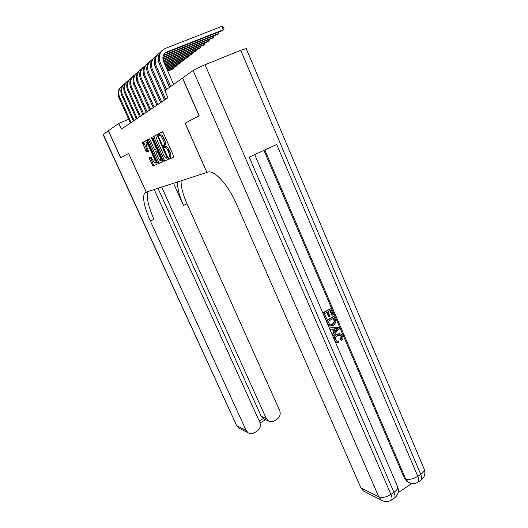 <?xml version="1.0" encoding="UTF-8"?>
<svg xmlns="http://www.w3.org/2000/svg" width="528" height="528" viewBox="0 0 528 528"><rect width="100%" height="100%" fill="white"/><g stroke="black" fill="none" stroke-linecap="round" stroke-linejoin="round"><path stroke-width="0.79" d="M168.881 158.182L169.534 158.941L173.666 157.186L173.494 155.747L163.231 132.772L162.274 131.696L158.314 133.881L158.446 134.904L159.1 135.643L159.608 135.366C160.439 135.221 161.436 136.363 162.611 138.778L163.462 140.672C164.36 142.811 164.624 144.296 164.254 145.134L163.502 145.603L163.673 146.573L164.333 147.319L164.848 147.068C165.686 146.962 166.696 148.111 167.864 150.52L168.709 152.407C169.594 154.506 169.851 155.965 169.488 156.783L168.709 157.238L168.881 158.182M169.95 156.664L170.735 158.413L173.725 157.139M162.492 131.729L159.482 133.399L160.195 135.115M159.674 135.34L160.822 134.845C161.654 134.699 162.65 135.835 163.825 138.25L164.677 140.151C165.568 142.283 165.832 143.768 165.462 144.606L164.71 145.081L165.469 146.804M149.312 157.76L149.51 159.08L153.021 165.977L157.087 164.221L156.842 162.934L147.18 141.497L146.309 140.488L142.415 142.646L145.9 151.087L146.751 152.09L148.46 151.219L146.593 146.348L145.919 142.831C146.487 142.415 147.299 143.279 148.368 145.418L154.717 159.502L155.377 162.941C154.79 163.343 153.965 162.472 152.902 160.321L150.988 156.974L149.312 157.76L150.44 157.265L153.292 164.459L154.15 165.475L157.08 164.228M146.236 192.1L128.627 153.437L120.727 157.661L108.418 130.759L118.747 123.413L121.348 129.116L167.963 97.713L164.835 90.651L182.49 78.098L199.01 115.797L185.117 123.222L206.857 172.458L145.688 192.278L144.434 193.294C142.428 198.224 144.395 207.445 150.322 220.968L246.101 430.366L248.054 432.736C250.021 433.983 252.08 434.016 254.232 432.835L256.931 431.231C260.093 428.908 261.043 425.918 259.802 422.255L154.202 189.519M162.974 160.288L163.885 161.35L168.274 159.482L168.095 158.077L158.024 135.604L157.1 134.548L152.882 136.864L153.087 138.29L162.974 160.288L164.142 159.766L165.059 160.829L168.326 159.436M162.518 161.931L158.327 163.713L157.443 162.677L147.761 141.181L147.556 139.801L149.259 138.857L150.143 139.887L154.117 148.718L155.014 149.754L156.242 149.127L155.991 147.787L151.82 138.514L151.648 137.564L152.308 138.25L162.34 160.565L162.518 161.931M149.807 158.948L149.285 157.78M206.857 172.458L207.748 172.168C214.104 169.468 228.228 184.8 236.57 204.237L360.954 487.938L378.774 496.868L193.123 70.541L182.635 77.999L199.162 115.711L185.163 123.202L206.91 172.438M128.674 119.282L118.747 123.413M169.277 156.968L170.689 156.248C171.059 155.43 170.801 153.971 169.917 151.879L168.709 152.407M164.848 147.068L166.056 146.546C166.901 146.434 167.904 147.583 169.072 149.992L169.917 151.879M157.304 134.581L154.018 136.409L154.268 137.775L164.142 159.766M159.403 135.478L159.014 134.66M164.644 147.167L164.261 146.315M167.079 157.925L158.129 137.254L157.483 136.521L156.783 136.97C156.427 137.808 156.691 139.28 157.588 141.392L163.574 154.737C164.716 157.093 165.7 158.235 166.531 158.162L167.871 157.575M163.726 146.546L163.957 147.061M162.571 161.885L158.327 163.713M149.45 138.897L148.672 139.346L148.922 140.686L158.598 162.169L159.482 163.205M155.014 149.754L157.054 148.817M158.228 157.846C159.324 160.05 160.175 160.941 160.783 160.512L160.129 156.994L156.948 150.876L155.72 151.496L158.228 157.846M161.588 160.156L162.017 159.852M151.074 156.968L150.44 157.265M156.176 162.584L156.565 162.334M147.497 142.204L146.269 142.679M146.494 140.521L143.557 142.157L147.754 151.589M173.626 84.401L163.535 61.492C162.056 57.07 163.198 53.869 166.96 51.896L165.917 52.793L221.998 30.802L223.238 29.839L221.773 26.4L165.416 48.378C159.76 51.335 158.044 56.14 160.268 62.786L170.716 86.467M162.089 50.569C158.222 53.975 157.278 58.331 159.251 63.637L169.666 87.219M166.96 51.896L223.238 29.839L224.03 28.472L223.443 27.1L221.773 26.4M336.983 341.233L338.58 341.187L338.837 342.514L336.455 342.362L334.699 340.507M336.917 342.54L335.293 341.88M333.788 338.389C334.019 336.501 334.93 335.135 336.521 334.29L339.616 333.716M334.844 340.534C333.947 337.841 334.706 335.788 337.115 334.389L340.732 334.006L342.586 336.072C343.253 337.748 342.982 339.24 341.781 340.553L340.448 339.398L341.095 336.415L339.643 334.957M329.3 327.967L338.633 327.129L339.207 328.469L333.069 336.118L332.521 334.858L334.448 332.567L332.904 328.977L330.152 329.347L329.611 328.079L338.633 327.129M332.125 334.534L333.861 332.475L332.383 329.05M322.753 312.754L330.739 308.708L333.293 314.675L332.416 315.163L331.828 315.091L329.921 310.642M332.416 315.163L330.37 310.391L328.027 311.698L329.934 316.147L329.056 316.642L328.475 316.569L326.7 312.431M398.119 492.716L411.827 483.49M408.857 482.539L407.18 481.76L404.408 478.361L405.656 478.903L264.838 149.945M263.927 150.361L404.408 478.361M330.073 326.198L328.165 325.327M326.119 320.575L333.491 316.444L334.085 316.516L335.848 320.951L335.834 322.483L333.3 325.552L329.531 326.007L327.769 323.816L326.469 320.786L334.085 316.516M193.123 70.541C195.558 68.97 199.538 67.036 205.042 64.746L240.748 50.272L246.233 48.616L424.076 468.831C424.73 470.494 423.621 472.349 420.757 474.382L240.748 50.272M420.737 480.315L421.291 479.939C422.037 478.942 421.859 477.088 420.757 474.382L417.813 476.355L276.698 144.5L249.196 157.126L393.954 492.367L390.931 494.399C386.199 497.218 382.147 498.036 378.774 496.868L381.348 500.108L383.295 501.059M365.165 491.924L363.455 491.066L360.954 487.938M329.056 316.642L327.142 312.187L324.496 313.658L326.647 318.661L325.492 319.117M325.763 319.156L322.826 312.919M323.096 312.952L330.739 308.708M327.862 321.479L330.007 324.918L332.805 324.35L334.891 321.387L333.716 318.193L327.862 321.479M330.079 324.938L332.218 324.265L334.303 321.308L333.267 318.45M332.805 324.35L332.218 324.265M334.891 321.387L334.303 321.308M334.448 319.909L333.861 319.829M336.402 328.508L333.934 328.838L335.168 331.716L338.045 328.291L336.402 328.508M334.448 332.567L333.861 332.475M334.943 331.188L337.24 328.462M341.781 340.553L341.042 339.504L341.689 336.514L340.527 335.174L337.623 335.57C335.815 336.481 335.168 337.933 335.676 339.92L336.752 341.141L338.58 341.187M341.689 336.514L341.095 336.415M341.042 339.504L340.448 339.398M337.115 334.389L336.521 334.29M103.264 134.416L236.557 425.396L103.105 134.587L108.339 130.812L120.648 157.707L128.594 153.45L146.21 192.113M161.68 187.097L266.244 418.44L268.369 420.935C270.257 422.044 272.204 422.044 274.223 420.928L276.863 419.351C279.959 417.074 280.896 414.117 279.675 410.48L187.004 203.808C182.965 194.614 180.992 186.952 181.078 180.814M177.514 181.969C177.316 188.113 179.309 195.941 183.487 205.451L173.521 183.262M259.215 420.968L263.188 418.618L261.195 416.229L266.244 418.44M157.978 188.291L261.195 416.229M148.295 191.433L148.183 191.591C146.124 196.541 148.045 205.768 153.945 219.272L150.322 220.968M263.188 418.618L264.62 419.272M160.189 52.51C155.476 55.711 154.163 60.258 156.255 66.152L166.551 89.43M158.063 54.127C154.255 57.486 153.331 61.769 155.272 66.977L165.535 90.156M169.415 87.391L158.842 62.588M163.264 55.737L217.127 34.571L218.335 33.64L217.82 32.439M163.495 55.176L218.335 33.64L218.988 31.984M156.222 56.001C151.602 59.162 150.322 63.631 152.374 69.412L165.62 99.284M154.163 57.572C150.421 60.878 149.51 65.089 151.424 70.211L164.624 99.957M165.35 90.288L154.975 66.231M162.855 57.743L212.414 38.221L213.583 37.316L213.081 36.161M162.901 57.268L213.583 37.316L214.243 35.706M152.381 59.38C147.847 62.502 146.593 66.898 148.619 72.56L161.674 101.944M150.388 60.905C146.711 64.165 145.814 68.31 147.701 73.333L160.71 102.597M164.492 100.049L151.246 69.782M162.941 59.479L207.847 41.758L208.976 40.88L208.494 39.765M162.881 59.063L208.976 40.88L209.642 39.31M148.658 62.654C144.217 65.743 142.989 70.059 144.982 75.616L157.852 104.518M146.738 64.132C143.114 67.346 142.23 71.425 144.091 76.362L156.915 105.151M160.631 102.65L147.662 73.253M163.35 61.03L203.419 45.184L204.514 44.339L204.046 43.256M163.218 60.661L204.514 44.339L205.187 42.808M145.055 65.822C140.692 68.871 139.498 73.128 141.458 78.573L154.15 107.012M143.194 67.254C139.63 70.429 138.758 74.448 140.593 79.299L153.239 107.626M156.889 105.171L144.236 76.699M163.957 62.443L199.122 48.51L200.185 47.685L199.729 46.642M163.805 62.099L200.185 47.685L200.864 46.193M141.563 68.897C137.28 71.914 136.105 76.091 138.039 81.444L150.559 109.435M139.762 70.29C136.25 73.418 135.392 77.372 137.201 82.144L149.675 110.029M164.558 63.802L194.957 51.737L195.987 50.939L195.545 49.929M164.406 63.472L195.987 50.939L196.667 49.48M165.178 146.929L164.399 145.193M159.938 135.227L159.733 134.548M138.178 71.874C133.973 74.857 132.825 78.976 134.726 84.223L147.074 111.784M136.429 73.227C132.97 76.316 132.132 80.21 133.914 84.909L146.216 112.358M165.132 65.122L190.912 54.866L191.908 54.094L191.486 53.11M164.993 64.792L191.908 54.094L192.601 52.668M134.891 74.765C130.766 77.715 129.637 81.767 131.512 86.922L143.695 114.061M133.195 76.085C129.789 79.134 128.964 82.969 130.72 87.589L142.864 114.616M165.693 66.389L186.978 57.908L187.948 57.156L187.539 56.206M165.554 66.079L187.948 57.156L188.641 55.77M131.703 77.576C127.644 80.487 126.542 84.473 128.39 89.542L140.408 116.272M130.06 78.85C126.7 81.86 125.888 85.642 127.624 90.189L139.603 116.813M166.234 67.624L183.163 60.865L184.107 60.133L183.704 59.215M166.102 67.32L184.107 60.133L184.8 58.78M128.608 80.296C124.621 83.18 123.539 87.107 125.354 92.09L137.221 118.417M127.01 81.543C123.704 84.513 122.905 88.235 124.615 92.71L136.442 118.945M166.762 68.812L179.447 63.736L180.371 63.023L179.975 62.132M166.63 68.515L180.371 63.023L181.064 61.703M150.361 157.674L150.005 157.456M143.141 143.748L142.593 142.54M125.605 82.949C121.678 85.793 120.615 89.668 122.41 94.558L134.125 120.509M124.054 84.157C120.793 87.094 120.001 90.763 121.691 95.165L133.366 121.018M167.27 69.967L175.844 66.528L176.735 65.842L176.359 64.977M167.145 69.676L176.735 65.842L177.434 64.541M122.681 85.523C118.82 88.334 117.777 92.149 119.546 96.961L131.116 122.536M121.176 86.698C117.962 89.595 117.183 93.212 118.846 97.555L130.37 123.031M167.759 71.082L172.333 69.247L173.197 68.574L172.834 67.736M167.64 70.805L173.197 68.574L173.903 67.307M170.735 158.413L169.534 158.941M169.072 149.992L167.864 150.52M164.749 145.042L163.548 145.563M165.264 144.784L164.063 145.312M164.677 140.151L163.462 140.672M163.825 138.25L162.611 138.778M159.522 133.36L158.314 133.881M154.268 137.775L153.087 138.29M154.07 136.356L152.882 136.864M165.059 160.829L163.885 161.35M167.482 156.71L166.954 156.941M158.664 137.029L158.129 137.254M158.281 136.178L157.483 136.521M158.598 162.169L157.443 162.677M148.922 140.686L147.761 141.181M148.718 139.3L147.556 139.801M157.054 148.804L156.182 149.18M156.499 147.569L155.991 147.787M152.328 138.296L151.82 138.514M160.631 156.77L160.129 156.994M158.354 151.701L157.852 151.925M157.813 150.5L156.948 150.876M155.199 159.291L154.717 159.502M148.85 145.213L148.368 145.418M147.035 150.592L145.9 151.087M143.807 143.458L142.672 143.946M143.603 142.111L142.461 142.6M154.15 165.475L153.021 165.977M153.292 164.459L152.163 164.954M150.638 158.585L149.51 159.08M160.268 62.786L159.251 63.637M205.042 64.746L390.931 494.399C392.073 497.132 392.311 498.98 391.651 499.93L391.129 500.273M407.18 481.76L408.434 482.315C411.913 484.117 415.226 483.978 418.367 481.912C419.107 480.916 418.922 479.061 417.813 476.355C413.193 479.101 409.141 479.952 405.656 478.903L408.434 482.315L410.527 483.206M424.076 468.831C425.72 473.299 424.789 477.002 421.291 479.939L417.806 482.288M397.525 486.433C398.191 488.222 396.997 490.195 393.954 492.367C395.096 495.099 395.327 496.947 394.654 497.904C398.27 494.868 399.227 491.047 397.525 486.433L254.674 154.612M394.139 498.247L391.651 499.93C388.331 502.082 384.899 502.141 381.348 500.108L363.455 491.066M336.811 329.762L336.217 329.677M183.487 205.451L187.004 203.808M240.187 428.762L238.874 428.096L236.966 425.792L246.101 430.366M156.255 66.152L155.272 66.977M152.374 69.412L151.424 70.211M148.619 72.56L147.701 73.333M144.982 75.616L144.091 76.362M141.458 78.573L140.593 79.299M138.039 81.444L137.201 82.144M134.726 84.223L133.914 84.909M131.512 86.922L130.72 87.589M128.39 89.542L127.624 90.189M125.354 92.09L124.615 92.71M122.41 94.558L121.691 95.165M119.546 96.961L118.846 97.555M170.689 156.248L169.488 156.783M164.71 145.081L163.502 145.603M165.462 144.606L164.254 145.134M159.482 133.399L158.275 133.921M169.91 156.704L168.709 157.238M154.018 136.409L152.836 136.917M167.858 157.555L167.125 157.885M148.672 139.346L147.51 139.847M157.04 148.777L156.242 149.127M161.951 159.997L160.783 160.512M156.519 162.433L155.377 162.941M143.557 142.157L142.415 142.646M150.394 157.311L149.259 157.806M328.951 325.921L329.531 326.007M339.926 335.075L340.527 335.174M335.861 342.256L336.455 342.362M148.183 191.591L144.434 193.294M263.3 418.691L268.369 420.935M236.557 425.396L238.874 428.096L248.054 432.736M260.066 422.948L265.558 419.694"/></g></svg>
